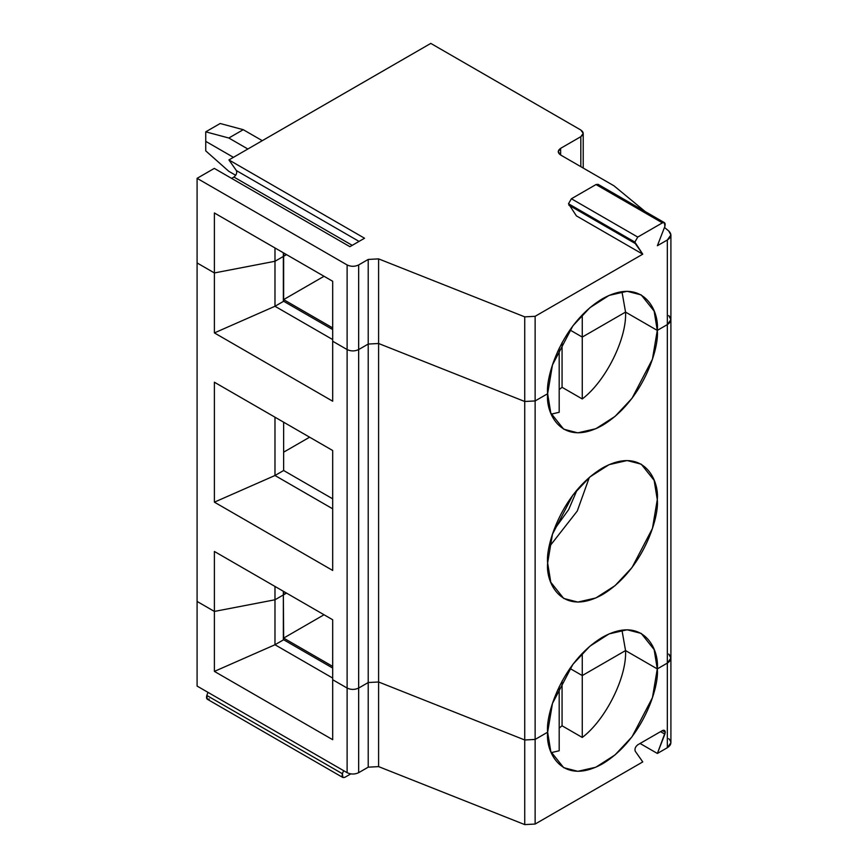 <?xml version="1.0" encoding="UTF-8"?>
<svg xmlns="http://www.w3.org/2000/svg" width="868" height="868" viewBox="0 0 868 868"><rect width="100%" height="100%" fill="white"/><g stroke="black" fill="none" stroke-linecap="round" stroke-linejoin="round"><path stroke-width="1.3" d="M668.696 315.561C671.973 318.762 671.517 321.789 667.329 324.61L657.282 330.415L625.546 312.089L621.955 291.648L625.546 312.089L582.265 337.077L569.896 329.938L582.265 337.077L582.265 314.878L582.265 337.077L625.546 312.089C626.989 338.509 605.636 381.356 582.265 398.954L562.063 387.302L559.187 389.591L562.063 387.302L562.063 342.589L562.063 387.302L582.265 398.954L582.265 337.077L582.265 398.954C605.636 381.356 626.989 338.509 625.546 312.089L582.265 337.077L569.896 329.938L582.265 337.077L625.546 312.089L657.282 330.415L654.146 311.124L641.224 294.925L627.108 291.29L609.086 295.402L589.904 307.695L572.88 325.836L552.471 364.94L547.643 393.714L535.133 400.94L535.133 316.31L642.754 254.183L576.395 215.872L568.507 203.763L634.866 242.074L642.754 254.183L635.257 243.517L568.898 205.206L635.257 243.517L634.866 242.074L568.507 203.763L576.395 215.872L642.754 254.183L535.133 316.31L535.133 400.94L524.739 401.493L378.6 343.5L368.216 344.053L358.658 349.565L368.216 344.053L368.216 259.434L368.216 344.053L378.6 343.5L378.6 258.881L368.216 259.434L358.658 264.946L358.658 349.565C354.817 351.366 350.965 351.366 347.113 349.565L332.694 341.243L332.694 281.275L214.396 212.975L214.396 272.943L197.09 262.95L214.396 272.943L274.982 261.279L283.359 256.451L274.982 261.279L274.982 306.263L332.694 339.572L274.982 306.263L283.359 301.435L274.982 306.263L274.982 261.279L214.396 272.943L214.396 332.911L274.982 306.263L214.396 332.911L214.396 272.943L197.09 262.95L214.396 272.943L214.396 212.975L332.694 281.275L332.694 341.243L347.113 349.565C350.965 351.366 354.817 351.366 358.658 349.565L368.216 344.053L378.6 343.5L524.739 401.493L535.133 400.94L547.643 393.714L550.779 413.005L563.701 429.204L577.817 432.839L595.839 428.727L615.021 416.423L632.034 398.282L652.443 359.189L657.282 330.415L667.329 324.61C671.517 321.789 671.973 318.762 668.696 315.561L670.91 319.619L667.329 324.61L657.282 330.415L625.546 312.089L657.282 330.415C659.485 347.656 643.036 401.07 602.457 425.363C561.889 447.921 545.44 413.504 547.643 393.714L535.133 400.94L524.739 401.493L378.6 343.5L368.216 344.053L358.658 349.565C354.817 351.366 350.965 351.366 347.113 349.565L347.113 688.064C350.965 689.854 354.817 689.854 358.658 688.064L358.658 349.565L358.658 688.064L368.216 682.541L368.216 344.053L368.216 682.541L378.6 681.988L378.6 343.5L378.6 681.988L524.739 739.981L524.739 401.493L524.739 739.981L535.133 739.428L535.133 400.94L535.133 739.428L547.643 732.201C545.44 714.961 561.889 661.546 602.457 637.253C643.036 614.685 659.485 649.112 657.282 668.903L654.146 649.611L641.224 633.412L627.108 629.777L609.086 633.89L589.904 646.193L572.88 664.335L552.471 703.427L547.643 732.201L535.133 739.428L524.739 739.981L378.6 681.988L368.216 682.541L358.658 688.064C354.817 689.854 350.965 689.854 347.113 688.064L332.694 679.731L332.694 619.763L214.396 551.462L214.396 611.43L274.982 599.777L283.359 594.938L283.359 591.282L283.359 594.938L274.982 599.777L274.982 586.442L274.982 599.777L214.396 611.43L197.09 601.437L197.09 262.95L197.09 601.437L214.396 611.43L214.396 551.462L332.694 619.763L332.694 679.731L347.113 688.064L347.113 349.565L332.694 341.243L332.694 401.211L332.694 341.243L347.113 349.565L347.113 264.946L197.09 178.331L214.298 168.392L349.902 246.686L364.538 238.233L228.924 159.94L236.422 170.605C237.181 172.895 236.356 175.043 233.926 177.05L352.224 245.34L233.926 177.05L231.604 178.385L233.926 177.05C236.356 175.043 237.181 172.895 236.422 170.605L359.048 241.402L236.422 170.605L228.924 159.94L430.788 43.4L228.924 159.94L364.538 238.233L349.902 246.686L214.298 168.392L197.09 178.331L197.09 262.95L197.09 178.331L347.113 264.946L347.113 349.565C350.965 351.366 354.817 351.366 358.658 349.565L358.658 264.946C354.817 266.747 350.965 266.747 347.113 264.946C350.965 266.747 354.817 266.747 358.658 264.946L368.216 259.434L378.6 258.881L378.6 343.5L524.739 401.493L524.739 316.863L378.6 258.881L524.739 316.863L524.739 401.493L535.133 400.94L547.643 393.714C545.44 376.473 561.889 323.048 602.457 298.766C643.036 276.198 659.485 310.625 657.282 330.415L667.329 324.61L667.329 663.098L667.329 239.991L657.38 245.731L664.877 226.407L657.38 245.731L667.329 239.991L667.329 324.61L670.91 319.619L670.91 234.989L667.329 239.991C671.517 237.159 671.973 234.143 668.696 230.942L670.91 234.989M283.359 256.125L286.527 254.617L283.641 256.288L283.641 299.601L332.694 327.92L283.641 299.601L324.035 276.274L283.641 299.601L283.359 256.125L283.641 252.957L283.641 256.288L286.527 254.617L283.359 256.125M557.766 351.225L559.187 350.401L557.766 351.225L559.187 350.401L559.187 412.289L559.187 348.198L559.187 350.401L557.766 351.225M205.738 141.354L233.438 157.336L205.738 141.354L205.738 150.869L228.827 171.332L205.738 150.869L205.738 131.827L228.827 138.012L247.868 149.014L228.827 138.012L243.246 129.69L228.827 138.012L205.738 131.827L220.168 123.506L205.738 131.827L205.738 141.354L233.438 157.336L205.738 141.354M332.694 329.58L283.359 301.098L332.694 329.58M283.359 301.435L283.359 256.451L283.359 301.435M283.641 594.775L286.527 593.115L283.641 594.775L283.641 591.444L283.359 594.613L283.641 638.088L324.035 614.761L283.641 638.088L332.694 666.407L283.641 638.088L283.359 594.613L286.527 593.115L283.641 594.775M332.694 508.822L274.982 475.501L214.396 502.16L332.694 570.45L332.694 450.514L214.396 382.224L214.396 502.16L274.982 475.501L274.982 417.204L274.982 475.501L283.641 470.51L283.641 422.195L283.641 470.51L274.982 475.501L332.694 508.822M332.694 498.829L283.641 470.51L332.694 498.829M309.616 437.19L283.641 452.185L309.616 437.19M553.827 530.164L568.67 509.581L577.155 489.758L568.67 509.581L553.827 530.164M549.238 546.862L577.274 511.013L589.318 477.443L577.274 511.013L549.238 546.862M547.643 562.952L550.779 582.244L563.701 598.443L577.817 602.077L595.839 597.965L615.021 585.672L632.034 567.531L652.443 528.438L657.282 499.653L654.146 480.373L641.224 464.163L627.108 460.539L609.086 464.651L589.904 476.944L572.88 495.085L552.471 534.178L547.643 562.952C545.44 545.712 561.889 492.297 602.457 468.004C643.036 445.447 659.485 479.874 657.282 499.653C659.485 516.905 643.036 570.319 602.457 594.613C561.889 617.17 545.44 582.743 547.643 562.952M551.223 414.155L559.187 412.289M557.766 689.713L559.187 688.888L559.187 686.686L559.187 688.888L557.766 689.713M582.265 675.564L625.546 650.577L621.955 630.135L625.546 650.577L657.282 668.903L667.329 663.098L670.91 658.107L667.329 663.098L657.282 668.903L625.546 650.577L582.265 675.564L582.265 653.365L582.265 675.564L569.896 668.425L582.265 675.564L582.265 737.453C605.636 719.843 626.989 676.997 625.546 650.577L582.265 675.564L569.896 668.425L582.265 675.564L625.546 650.577C626.989 676.997 605.636 719.843 582.265 737.453L582.265 675.564M235.705 175.303L228.827 171.332L235.705 175.303M668.696 654.049C671.973 657.26 671.517 660.277 667.329 663.098L657.282 668.903L625.546 650.577L657.282 668.903C659.485 686.143 643.036 739.569 602.457 763.851C561.889 786.419 545.44 751.992 547.643 732.201L550.779 751.493L563.701 767.692L577.817 771.326L595.839 767.214L615.021 754.921L632.034 736.78L652.443 697.677L657.282 668.903L667.329 663.098L667.329 747.728L667.329 663.098C671.517 660.277 671.973 657.26 668.696 654.049L670.91 658.107L670.91 319.619M332.694 401.211L214.396 332.911L332.694 401.211M332.694 450.514L332.694 570.45L214.396 502.16L214.396 382.224L332.694 450.514M668.696 738.668C671.973 741.88 671.517 744.896 667.329 747.728L657.38 753.467L640.074 743.475L657.38 753.467L664.877 734.144L660.548 731.648L664.877 734.144L665.268 732.256L662.382 730.596L637.752 744.809C635.322 746.816 634.497 748.965 635.257 751.254L642.754 761.92L535.133 824.047L524.739 824.6L378.6 766.618L368.216 767.171L358.658 772.683C354.817 774.484 350.965 774.484 347.113 772.683L347.113 688.064C350.965 689.854 354.817 689.854 358.658 688.064L368.216 682.541L378.6 681.988L524.739 739.981L535.133 739.428L547.643 732.201L535.133 739.428L535.133 824.047L535.133 739.428L524.739 739.981L524.739 824.6L524.739 739.981L378.6 681.988L378.6 766.618L378.6 681.988L368.216 682.541L368.216 767.171L368.216 682.541L358.658 688.064L358.658 772.683L358.658 688.064C354.817 689.854 350.965 689.854 347.113 688.064L347.113 772.683C350.965 774.484 354.817 774.484 358.658 772.683L368.216 767.171L378.6 766.618L524.739 824.6L535.133 824.047L642.754 761.92L635.257 751.254C634.497 748.965 635.322 746.816 637.752 744.809L662.382 730.596L665.268 732.256L664.421 730.389L662.382 730.596C664.118 729.804 665.083 730.357 665.268 732.256L657.38 753.467L667.329 747.728L670.91 742.726L670.91 658.107M274.982 599.777L214.396 611.43L214.396 671.398L274.982 644.75L274.982 599.777L274.982 644.75L214.396 671.398L332.694 739.699L332.694 679.731L332.694 739.699L214.396 671.398L214.396 611.43L197.09 601.437L197.09 686.067L197.09 601.437L214.396 611.43L274.982 599.777L283.359 594.938L283.359 639.922L283.359 594.938L274.982 599.777M283.359 639.586L332.694 668.067L283.359 639.586M332.694 678.071L274.982 644.75L283.359 639.922L274.982 644.75L332.694 678.071M209.297 699C206.866 699.803 206.042 698.61 206.801 695.442L207.994 692.36L206.801 695.442L342.404 773.735L343.598 770.654L342.404 773.735C341.645 776.903 342.48 778.086 344.9 777.294L350.781 773.898L344.9 777.294L342.86 777.5L342.404 773.735L206.801 695.442L207.257 699.207L342.86 777.5M551.223 752.643L559.187 750.777L559.187 688.888L559.187 750.777M562.063 681.076L562.063 725.789L582.265 737.453L562.063 725.789L562.063 681.076M559.187 728.078L562.063 725.789L559.187 728.078M347.113 772.683L197.09 686.067L347.113 772.683M347.113 688.064L332.694 679.731L347.113 688.064M664.421 222.653L598.063 184.341L596.023 184.548L662.382 222.859L664.421 222.653L664.877 226.407C665.637 223.239 664.812 222.056 662.382 222.859L637.752 237.072L634.866 242.074L637.752 237.072L571.394 198.761L637.752 237.072L662.382 222.859L596.023 184.548L571.394 198.761L568.507 203.763L571.394 198.761L596.023 184.548L598.909 186.208M262.288 140.681L243.246 129.69L220.168 123.506L243.246 129.69L262.288 140.681M580.822 130.016L583.209 133.346L580.822 136.688L580.822 166.667L580.822 136.688C583.936 134.464 583.936 132.24 580.822 130.016L430.788 43.4L580.822 130.016M283.359 256.451L283.359 252.783L283.359 256.451L274.982 261.279L283.359 256.451M274.982 247.955L274.982 261.279L274.982 247.955M535.133 316.31L524.739 316.863L535.133 316.31M560.63 155.003L613.936 185.785L560.63 155.003C557.516 152.79 557.516 150.565 560.63 148.341L580.822 136.688L560.63 148.341L560.63 155.003L560.63 148.341L558.232 151.672L560.63 155.003M668.696 230.942L664.476 227.459L668.696 230.942M645.184 211.542L613.936 185.785L645.184 211.542M214.396 272.943L274.982 261.279L214.396 272.943M583.209 133.346L583.209 168.045"/></g></svg>
